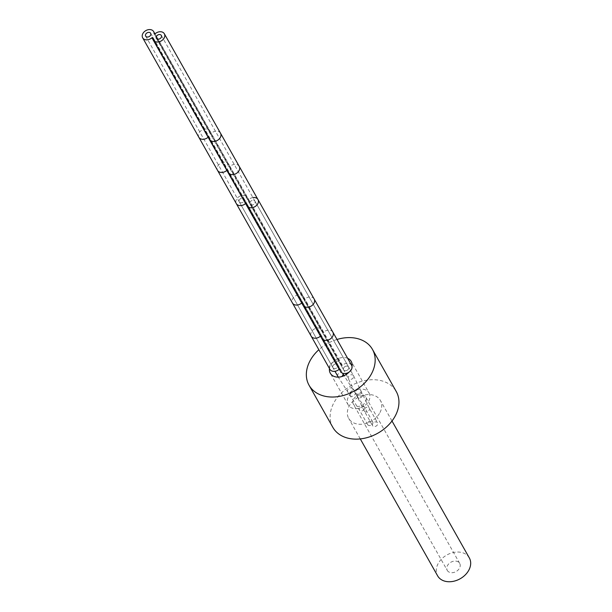<?xml version="1.0" encoding="UTF-8"?>
<svg xmlns="http://www.w3.org/2000/svg" width="612" height="612" viewBox="0 0 612 612"><rect width="100%" height="100%" fill="white"/><g stroke="black" fill="none" stroke-linecap="round" stroke-linejoin="round"><path stroke-width="0.46" stroke-dasharray="3.06 2.29" d="M332.829 427.329A36.414 27.234 150.5 0 1 333.678 403.178A36.414 27.234 -29.5 0 1 365.563 380.412A36.414 27.234 -29.5 0 1 396.247 391.512M379.968 412.549A18.207 13.617 -29.5 0 0 380.396 400.47A18.207 13.617 -29.5 0 0 365.05 394.916A18.207 13.617 -29.5 0 0 349.108 406.299A18.207 13.617 150.5 0 0 348.687 418.378A18.207 13.617 150.5 0 0 364.025 423.932A18.207 13.617 150.5 0 0 379.968 412.549M469.335 557.937A18.207 13.617 -29.5 0 0 453.989 552.384A18.207 13.617 -29.5 0 0 438.054 563.767A18.207 13.617 150.5 0 0 437.626 575.846M447.265 570.399A7.137 5.34 150.5 0 0 453.278 572.58A7.137 5.34 150.5 0 0 459.528 568.12A7.137 5.34 -29.5 0 0 459.696 563.384A7.137 5.34 -29.5 0 0 453.683 561.204A7.137 5.34 -29.5 0 0 447.433 565.672A7.137 5.34 150.5 0 0 447.265 570.399L353.338 404.104A7.137 5.34 150.5 0 1 353.499 399.368A7.137 5.34 -29.5 0 1 359.749 394.908A7.137 5.34 -29.5 0 1 365.762 397.081A7.137 5.34 -29.5 0 1 365.601 401.816A7.137 5.34 150.5 0 1 359.351 406.276A7.137 5.34 150.5 0 1 353.338 404.104M369.059 392.988A12.018 8.989 -29.5 0 1 368.776 400.959A12.018 8.989 150.5 0 1 358.257 408.472A12.018 8.989 150.5 0 1 348.129 404.807A12.018 8.989 150.5 0 1 348.412 396.836A12.018 8.989 -29.5 0 1 358.93 389.324A12.018 8.989 -29.5 0 1 369.059 392.988L351.219 361.409M348.924 372.203A12.018 8.989 150.5 0 0 350.944 369.38A12.018 8.989 -29.5 0 0 351.992 366.366M347.647 358.303A12.018 8.989 -29.5 0 0 330.572 365.257A12.018 8.989 150.5 0 0 329.478 368.562M337.005 339.469A36.414 27.234 -29.5 0 0 318.844 349.727M351.594 365.295A6.311 4.72 -29.5 0 0 342.33 365.333A0.62 0.467 150.5 0 1 341.374 365.142A6.311 4.72 -29.5 0 0 340.907 363.138A6.311 4.72 -29.5 0 0 333.089 362.128A6.311 4.72 -29.5 0 0 329.922 369.342M339.316 369.212A0.62 0.467 150.5 0 1 340.142 369.495A6.311 4.72 -29.5 0 0 340.609 371.507M347.302 366.114A2.869 2.142 150.5 0 1 348.603 366.993A2.869 2.142 150.5 0 1 347.96 369.656A2.869 2.142 150.5 0 1 344.9 370.688A2.869 2.142 150.5 0 1 343.607 369.809A2.869 2.142 150.5 0 1 344.242 367.139A2.869 2.142 150.5 0 1 347.302 366.114A2.869 2.142 150.5 0 1 348.603 366.993A2.869 2.142 150.5 0 1 347.96 369.656A2.869 2.142 150.5 0 1 344.9 370.688A2.869 2.142 150.5 0 1 343.607 369.809A2.869 2.142 150.5 0 1 344.242 367.139A2.869 2.142 150.5 0 1 347.302 366.114M336.615 363.949A2.869 2.142 150.5 0 1 337.908 364.828A2.869 2.142 150.5 0 1 337.273 367.498A2.869 2.142 150.5 0 1 334.213 368.523A2.869 2.142 150.5 0 1 332.913 367.644A2.869 2.142 150.5 0 1 333.555 364.982A2.869 2.142 150.5 0 1 336.615 363.949A2.869 2.142 150.5 0 1 337.908 364.828A2.869 2.142 150.5 0 1 337.273 367.498A2.869 2.142 150.5 0 1 334.213 368.523A2.869 2.142 150.5 0 1 332.913 367.644A2.869 2.142 150.5 0 1 333.555 364.982A2.869 2.142 150.5 0 1 336.615 363.949M252.909 197.569A6.311 4.72 -29.5 0 0 248.702 199.566A0.62 0.467 150.5 0 1 247.745 199.374A6.311 4.72 -29.5 0 0 247.279 197.37A6.311 4.72 -29.5 0 0 239.468 196.368A6.311 4.72 -29.5 0 0 236.293 203.574A6.311 4.72 -29.5 0 1 239.468 196.368A6.311 4.72 -29.5 0 1 247.279 197.37L228.551 164.215A6.311 4.72 -29.5 0 0 220.741 163.213A6.311 4.72 -29.5 0 0 217.566 170.419M301.861 302.902A0.62 0.467 150.5 0 1 302.649 302.994L246.468 203.536A0.62 0.467 150.5 0 0 245.687 203.444A0.62 0.467 150.5 0 1 246.514 203.735A6.311 4.72 -29.5 0 0 246.98 205.739M253.674 200.346A2.869 2.142 150.5 0 1 254.975 201.226A2.869 2.142 150.5 0 1 254.332 203.895A2.869 2.142 150.5 0 1 251.272 204.921A2.869 2.142 150.5 0 1 249.979 204.048A2.869 2.142 150.5 0 1 250.614 201.379A2.869 2.142 150.5 0 1 253.674 200.346A2.869 2.142 150.5 0 1 254.975 201.226A2.869 2.142 150.5 0 1 254.332 203.895A2.869 2.142 150.5 0 1 251.272 204.921A2.869 2.142 150.5 0 1 249.979 204.048A2.869 2.142 150.5 0 1 250.614 201.379A2.869 2.142 150.5 0 1 253.674 200.346A2.869 2.142 150.5 0 1 254.975 201.226A2.869 2.142 150.5 0 1 254.332 203.895A2.869 2.142 150.5 0 1 251.272 204.921A2.869 2.142 150.5 0 1 249.979 204.048A2.869 2.142 150.5 0 1 250.614 201.379A2.869 2.142 150.5 0 1 253.674 200.346M242.987 198.181A2.869 2.142 150.5 0 1 244.28 199.061A2.869 2.142 150.5 0 1 243.645 201.731A2.869 2.142 150.5 0 1 240.585 202.763A2.869 2.142 150.5 0 1 239.292 201.883A2.869 2.142 150.5 0 1 239.927 199.214A2.869 2.142 150.5 0 1 242.987 198.181A2.869 2.142 150.5 0 1 244.28 199.061A2.869 2.142 150.5 0 1 243.645 201.731A2.869 2.142 150.5 0 1 240.585 202.763A2.869 2.142 150.5 0 1 239.292 201.883A2.869 2.142 150.5 0 1 239.927 199.214A2.869 2.142 150.5 0 1 242.987 198.181A2.869 2.142 150.5 0 1 244.28 199.061A2.869 2.142 150.5 0 1 243.645 201.731A2.869 2.142 150.5 0 1 240.585 202.763A2.869 2.142 150.5 0 1 239.292 201.883A2.869 2.142 150.5 0 1 239.927 199.214A2.869 2.142 150.5 0 1 242.987 198.181M332.982 365.747A2.869 2.142 150.5 0 1 335.491 363.949A2.869 2.142 150.5 0 1 337.908 364.828A2.869 2.142 150.5 0 1 337.839 366.726A2.869 2.142 150.5 0 1 335.33 368.523A2.869 2.142 150.5 0 1 332.913 367.644A2.869 2.142 150.5 0 1 332.982 365.747M367.766 422.754A2.869 2.142 150.5 0 1 370.275 420.964A2.869 2.142 150.5 0 1 372.693 421.836A2.869 2.142 150.5 0 1 372.624 423.741A2.869 2.142 150.5 0 1 370.115 425.531A2.869 2.142 150.5 0 1 367.697 424.659A2.869 2.142 150.5 0 1 367.766 422.754M348.534 368.891A2.869 2.142 150.5 0 1 346.025 370.688A2.869 2.142 150.5 0 1 343.607 369.809A2.869 2.142 150.5 0 1 343.676 367.911A2.869 2.142 150.5 0 1 346.185 366.114A2.869 2.142 150.5 0 1 348.603 366.993A2.869 2.142 150.5 0 1 348.534 368.891M377.482 424.72A2.869 2.142 150.5 0 1 374.972 426.518A2.869 2.142 150.5 0 1 372.555 425.638A2.869 2.142 150.5 0 1 372.624 423.741A2.869 2.142 150.5 0 1 375.133 421.943A2.869 2.142 150.5 0 1 377.55 422.823A2.869 2.142 150.5 0 1 377.482 424.72M257.966 199.535A6.311 4.72 -29.5 0 0 248.702 199.566A0.62 0.467 150.5 0 1 247.745 199.374A6.311 4.72 -29.5 0 0 247.279 197.37L303.453 296.828A6.311 4.72 -29.5 0 0 295.642 295.825A6.311 4.72 -29.5 0 0 292.467 303.032M226.96 170.289A0.62 0.467 150.5 0 1 227.748 170.381L246.468 203.536A0.62 0.467 150.5 0 1 246.514 203.735L227.794 170.58A6.311 4.72 -29.5 0 0 228.261 172.584M341.374 365.142L322.646 331.987A6.311 4.72 -29.5 0 0 322.18 329.983A6.311 4.72 -29.5 0 0 314.369 328.973A6.311 4.72 -29.5 0 0 311.194 336.187M342.33 365.333L323.603 332.178A0.62 0.467 150.5 0 1 322.646 331.987L303.919 298.832A6.311 4.72 -29.5 0 0 303.453 296.828L340.907 363.138M340.142 369.495L321.415 336.348A6.311 4.72 -29.5 0 0 321.881 338.352M332.867 332.148A6.311 4.72 -29.5 0 0 323.603 332.178L304.875 299.031A0.62 0.467 150.5 0 1 303.919 298.832L229.018 166.219A6.311 4.72 -29.5 0 0 228.551 164.215L209.824 131.067A6.311 4.72 -29.5 0 0 202.014 130.058A6.311 4.72 -29.5 0 0 198.839 137.272M320.589 336.057A0.62 0.467 150.5 0 1 321.415 336.348L302.695 303.192A6.311 4.72 -29.5 0 0 303.162 305.197M340.096 369.304L302.649 302.994A0.62 0.467 150.5 0 1 302.695 303.192L246.514 203.735M314.147 298.993A6.311 4.72 -29.5 0 0 304.875 299.031L229.974 166.418A0.62 0.467 150.5 0 1 229.018 166.219L210.291 133.072A6.311 4.72 -29.5 0 0 209.824 131.067L154.951 33.897M337.816 376.319A2.869 2.142 150.5 0 1 337.878 374.422A2.869 2.142 150.5 0 1 340.394 372.624A2.869 2.142 150.5 0 1 342.804 373.504M341.626 376.617A2.869 2.142 150.5 0 1 338.765 377.099M352.275 390.448A2.869 1.974 145 0 1 349.919 392.315A2.869 1.974 145 0 1 347.608 391.779A2.869 1.974 145 0 1 347.639 389.821A2.869 1.974 145 0 1 349.995 387.947A2.869 1.974 145 0 1 352.305 388.49A2.869 1.974 145 0 1 352.275 390.448M350.393 393.746A2.869 1.974 145 0 1 352.742 391.871A2.869 1.974 145 0 1 355.052 392.414A2.869 1.974 145 0 1 355.021 394.365A2.869 1.974 145 0 1 352.665 396.239A2.869 1.974 145 0 1 350.355 395.704A2.869 1.974 145 0 1 350.393 393.746M364.37 409.13A2.869 2.142 150.5 0 1 361.86 410.92A2.869 2.142 150.5 0 1 359.443 410.048A2.869 2.142 150.5 0 1 359.512 408.143A2.869 2.142 150.5 0 1 362.021 406.353A2.869 2.142 150.5 0 1 364.438 407.225A2.869 2.142 150.5 0 1 364.37 409.13A2.869 2.142 150.5 0 1 366.886 407.34A2.869 2.142 150.5 0 1 369.296 408.212A2.869 2.142 150.5 0 1 369.235 410.117A2.869 2.142 150.5 0 1 366.726 411.907A2.869 2.142 150.5 0 1 364.308 411.034A2.869 2.142 150.5 0 1 364.37 409.13M353.43 377.566A2.869 2.142 150.5 0 1 350.921 379.356A2.869 2.142 150.5 0 1 348.503 378.484A2.869 2.142 150.5 0 1 348.572 376.579A2.869 2.142 150.5 0 1 351.081 374.789A2.869 2.142 150.5 0 1 353.499 375.661A2.869 2.142 150.5 0 1 353.43 377.566M355.763 391.152A2.869 2.287 157.2 0 1 358.456 389.446A2.869 2.287 157.2 0 1 360.927 390.708A2.869 2.287 157.2 0 1 360.797 392.483A2.869 2.287 157.2 0 1 358.112 394.189A2.869 2.287 157.2 0 1 355.641 392.927A2.869 2.287 157.2 0 1 355.763 391.152M362.342 396.163A2.869 2.287 157.2 0 1 359.657 397.869A2.869 2.287 157.2 0 1 357.186 396.607A2.869 2.287 157.2 0 1 357.316 394.832A2.869 2.287 157.2 0 1 360.001 393.126A2.869 2.287 157.2 0 1 362.472 394.388A2.869 2.287 157.2 0 1 362.342 396.163M239.246 166.38A6.311 4.72 -29.5 0 0 229.974 166.418L211.255 133.263A0.62 0.467 150.5 0 1 210.291 133.072L154.308 33.951M208.241 137.142A0.62 0.467 150.5 0 1 209.021 137.233L227.748 170.381A0.62 0.467 150.5 0 1 227.794 170.58L209.067 137.425A6.311 4.72 -29.5 0 0 209.533 139.437M152.847 37.768L209.021 137.233A0.62 0.467 150.5 0 1 209.067 137.425L152.893 37.967M220.519 133.225A6.311 4.72 -29.5 0 0 211.255 133.263L155.073 33.805M391.994 421.002L380.396 400.47M360.284 438.911L348.687 418.378M459.696 563.384L365.762 397.081M348.129 404.807L330.296 373.228M341.42 365.333L154.163 33.805M161.346 35.465L353.499 375.661L369.296 408.212L377.55 422.823M156.351 38.281L345.673 373.473M150.659 33.3L342.636 373.19M145.664 36.116L334.978 371.308M244.28 199.061L337.908 364.828M239.292 201.883L332.913 367.644M254.975 201.226L348.603 366.993M249.979 204.048L343.607 369.809M367.697 424.659L359.443 410.048L338.268 377.122M372.693 421.836L364.438 407.225L344.082 375.707M346.247 374.483L364.308 411.034L372.555 425.638"/><path stroke-width="0.92" d="M309.052 385.231A36.414 27.234 150.5 0 0 339.737 396.331A36.414 27.234 150.5 0 0 371.614 373.565A36.414 27.234 -29.5 0 0 372.463 349.406L396.247 391.512A36.414 27.234 -29.5 0 1 395.398 415.67A36.414 27.234 150.5 0 1 363.513 438.437A36.414 27.234 150.5 0 1 332.829 427.329L309.052 385.231A36.414 27.234 150.5 0 1 309.901 361.072A36.414 27.234 -29.5 0 1 318.844 349.727M360.284 438.911L437.626 575.846A18.207 13.617 150.5 0 0 452.972 581.4A18.207 13.617 150.5 0 0 468.907 570.017A18.207 13.617 -29.5 0 0 469.335 557.937L391.994 421.002M351.992 366.366A12.018 8.989 -29.5 0 0 351.219 361.409A12.018 8.989 -29.5 0 0 347.647 358.303M348.924 372.203A12.018 8.989 150.5 0 1 330.296 373.228A12.018 8.989 150.5 0 1 329.478 368.562M372.463 349.406A36.414 27.234 -29.5 0 0 337.005 339.469M339.186 369.304L301.731 303.001A6.311 4.72 -29.5 0 1 292.467 303.032L329.922 369.342A6.311 4.72 -29.5 0 0 339.186 369.304A0.62 0.467 150.5 0 1 339.316 369.212M340.609 371.507A6.311 4.72 -29.5 0 0 348.419 372.509A6.311 4.72 -29.5 0 0 351.594 365.295L332.867 332.148A6.311 4.72 -29.5 0 1 329.7 339.354A6.311 4.72 -29.5 0 1 321.881 338.352L340.609 371.507M246.514 203.735A6.311 4.72 -29.5 0 0 246.98 205.739A6.311 4.72 -29.5 0 0 254.799 206.741A6.311 4.72 -29.5 0 0 257.966 199.535A6.311 4.72 -29.5 0 0 252.909 197.569M292.467 303.032L236.293 203.574A6.311 4.72 -29.5 0 0 245.557 203.536A0.62 0.467 150.5 0 1 245.687 203.444A0.62 0.467 150.5 0 0 245.557 203.536L226.83 170.388A0.62 0.467 150.5 0 1 226.96 170.289M217.566 170.419A6.311 4.72 -29.5 0 0 226.83 170.388L208.111 137.233A6.311 4.72 -29.5 0 1 198.839 137.272L236.293 203.574A6.311 4.72 -29.5 0 0 245.557 203.536L301.731 303.001A0.62 0.467 150.5 0 1 301.861 302.902M246.98 205.739A6.311 4.72 -29.5 0 0 254.799 206.741A6.311 4.72 -29.5 0 0 257.966 199.535L239.246 166.38A6.311 4.72 -29.5 0 1 236.071 173.594A6.311 4.72 -29.5 0 1 228.261 172.584L303.162 305.197A6.311 4.72 -29.5 0 0 310.973 306.207A6.311 4.72 -29.5 0 0 314.147 298.993L332.867 332.148M152.893 37.967A6.311 4.72 -29.5 0 0 153.36 39.971A6.311 4.72 -29.5 0 0 161.17 40.981A6.311 4.72 -29.5 0 0 164.345 33.767A6.311 4.72 -29.5 0 0 155.073 33.805A0.62 0.467 150.5 0 1 154.117 33.606A6.311 4.72 -29.5 0 0 153.65 31.602A6.311 4.72 -29.5 0 0 145.84 30.6A6.311 4.72 -29.5 0 0 142.665 37.806A6.311 4.72 -29.5 0 0 151.929 37.776A0.62 0.467 150.5 0 1 152.893 37.967M160.053 34.586A2.869 2.142 150.5 0 1 161.346 35.465A2.869 2.142 150.5 0 1 160.711 38.128A2.869 2.142 150.5 0 1 157.651 39.16A2.869 2.142 150.5 0 1 156.351 38.281A2.869 2.142 150.5 0 1 156.993 35.611A2.869 2.142 150.5 0 1 160.053 34.586M149.359 32.421A2.869 2.142 150.5 0 1 150.659 33.3A2.869 2.142 150.5 0 1 150.017 35.963A2.869 2.142 150.5 0 1 146.957 36.995A2.869 2.142 150.5 0 1 145.664 36.116A2.869 2.142 150.5 0 1 146.299 33.446A2.869 2.142 150.5 0 1 149.359 32.421M311.194 336.187A6.311 4.72 -29.5 0 0 320.459 336.149A0.62 0.467 150.5 0 1 320.589 336.057M342.636 373.19L342.804 373.504A2.869 2.142 150.5 0 1 342.743 375.401A2.869 2.142 150.5 0 1 341.626 376.617M338.765 377.099A2.869 2.142 150.5 0 1 337.816 376.319L334.978 371.308M151.929 37.776L208.111 137.233A0.62 0.467 150.5 0 1 208.241 137.142M228.261 172.584L209.533 139.437A6.311 4.72 -29.5 0 0 217.344 140.439A6.311 4.72 -29.5 0 0 220.519 133.225L239.246 166.38M303.162 305.197L321.881 338.352M314.147 298.993L257.966 199.535M338.268 377.122L337.816 376.319M344.082 375.707L342.804 373.504M345.673 373.473L346.247 374.483M220.519 133.225L164.345 33.767M209.533 139.437L153.36 39.971M154.951 33.897L153.65 31.602M198.839 137.272L142.665 37.806"/></g></svg>
